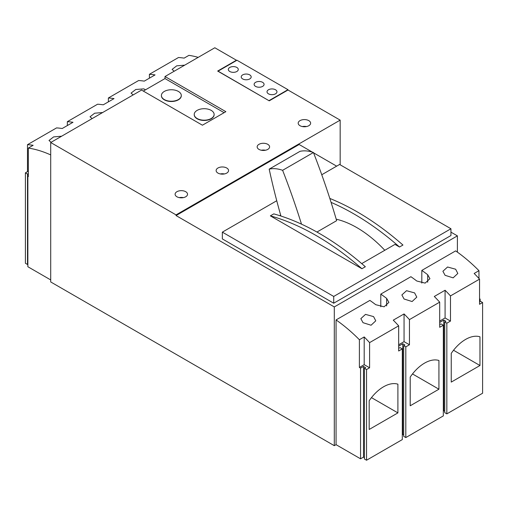 <?xml version="1.0" encoding="UTF-8"?>
<svg xmlns="http://www.w3.org/2000/svg" width="508" height="508" viewBox="0 0 508 508"><rect width="100%" height="100%" fill="white"/><g stroke="black" fill="none" stroke-linecap="round" stroke-linejoin="round"><path stroke-width="0.76" d="M465.601 339.42A33.16 19.145 120 0 0 451.244 353.384L451.244 382.099L479.965 365.512L479.965 336.804A33.16 19.145 120 0 0 465.601 339.42M424.574 363.112A33.16 19.145 120 0 0 410.21 377.076L410.21 405.784L438.931 389.204L438.931 360.49A33.16 19.145 120 0 0 424.574 363.112M383.54 386.798A33.16 19.145 120 0 0 369.176 400.761L369.176 429.476L397.904 412.89L397.904 384.181A33.16 19.145 120 0 0 383.54 386.798M275.514 89.77A4.972 2.87 0 0 0 270.091 89.148A4.972 2.87 0 0 0 267.024 91.802A4.972 2.87 0 0 0 268.478 93.834A4.972 2.87 0 0 0 273.901 94.456A4.972 2.87 0 0 0 276.968 91.802A4.972 2.87 0 0 0 275.514 89.77M262.617 82.328A4.972 2.87 0 0 0 257.194 81.705A4.972 2.87 0 0 0 254.127 84.36A4.972 2.87 0 0 0 255.581 86.392A4.972 2.87 0 0 0 261.004 87.014A4.972 2.87 0 0 0 264.071 84.36A4.972 2.87 0 0 0 262.617 82.328M249.72 74.886A4.972 2.87 0 0 0 244.304 74.263A4.972 2.87 0 0 0 241.23 76.911A4.972 2.87 0 0 0 242.684 78.943A4.972 2.87 0 0 0 248.107 79.566A4.972 2.87 0 0 0 251.181 76.911A4.972 2.87 0 0 0 249.72 74.886M236.823 67.437A4.972 2.87 0 0 0 231.407 66.815A4.972 2.87 0 0 0 228.333 69.469A4.972 2.87 0 0 0 229.794 71.501A4.972 2.87 0 0 0 235.21 72.123A4.972 2.87 0 0 0 238.284 69.469A4.972 2.87 0 0 0 236.823 67.437M185.712 191.7A6.217 3.588 0 0 0 178.937 190.925A6.217 3.588 0 0 0 175.101 194.24A6.217 3.588 0 0 0 176.924 196.78A6.217 3.588 0 0 0 183.699 197.555A6.217 3.588 0 0 0 187.535 194.24A6.217 3.588 0 0 0 185.712 191.7M183.388 197.625A6.217 3.588 0 0 0 179.248 197.625M226.746 168.015A6.217 3.588 0 0 0 219.97 167.234A6.217 3.588 0 0 0 216.129 170.555A6.217 3.588 0 0 0 217.951 173.088A6.217 3.588 0 0 0 224.726 173.869A6.217 3.588 0 0 0 228.562 170.555A6.217 3.588 0 0 0 226.746 168.015M224.422 173.939A6.217 3.588 0 0 0 220.275 173.939M267.773 144.323A6.217 3.588 0 0 0 260.998 143.548A6.217 3.588 0 0 0 257.162 146.863A6.217 3.588 0 0 0 258.985 149.403A6.217 3.588 0 0 0 265.76 150.178A6.217 3.588 0 0 0 269.596 146.863A6.217 3.588 0 0 0 267.773 144.323M265.449 150.247A6.217 3.588 0 0 0 261.309 150.247M308.807 120.637A6.217 3.588 0 0 0 302.031 119.856A6.217 3.588 0 0 0 298.19 123.177A6.217 3.588 0 0 0 300.012 125.711A6.217 3.588 0 0 0 306.788 126.492A6.217 3.588 0 0 0 310.629 123.177A6.217 3.588 0 0 0 308.807 120.637M306.483 126.556A6.217 3.588 0 0 0 302.336 126.556M184.721 65.145L176.708 65.837L172.098 69.412L174.168 71.234M145.523 89.802L143.802 88.868L135.75 89.497L131.064 93.104L133.14 94.926M102.66 112.522L94.647 113.214L90.037 116.789L92.107 118.612M61.627 136.214L53.613 136.906L49.003 140.481L51.079 142.303M373.577 316.598L365.506 314.382L360.839 318.643L363.023 322.688L371.075 325.228L375.761 320.834L373.577 316.598M414.604 292.906L406.533 290.697L401.872 294.951L404.057 299.002L412.102 301.536L416.789 297.142L414.604 292.906M455.638 269.221L447.567 267.005L442.9 271.266L445.084 275.311L453.136 277.851L457.822 273.456L455.638 269.221M361.912 268.726A256.972 148.361 -120 0 0 316.135 235.528A256.972 148.361 -120 0 0 270.351 215.862L273.78 213.887A256.972 148.361 -120 0 1 319.564 233.547A256.972 148.361 -120 0 1 365.341 266.744L361.912 268.726L270.351 215.862M361.709 263.608L394.976 244.399L399.517 247.015A256.972 148.361 -120 0 0 353.733 213.817A256.972 148.361 -120 0 0 331.076 202.374M399.517 247.015L402.946 245.04A256.972 148.361 -120 0 0 357.162 211.836A256.972 148.361 -120 0 0 329.819 198.444M194.234 114.579A9.95 5.74 0 0 0 194.227 114.713A9.95 5.74 0 0 0 197.142 118.777A9.95 5.74 0 0 0 207.982 120.021A9.95 5.74 0 0 0 214.122 114.713A9.95 5.74 0 0 0 214.122 114.579M211.214 110.382A9.95 5.74 180 0 1 214.122 114.446A9.95 5.74 180 0 1 207.982 119.748A9.95 5.74 180 0 1 197.142 118.504A9.95 5.74 180 0 1 194.227 114.446A9.95 5.74 180 0 1 200.368 109.137A9.95 5.74 180 0 1 211.214 110.382M161.411 95.625A9.95 5.74 0 0 0 161.404 95.764A9.95 5.74 0 0 0 164.319 99.822A9.95 5.74 0 0 0 175.158 101.067A9.95 5.74 0 0 0 181.299 95.764A9.95 5.74 0 0 0 181.299 95.625M178.384 91.434A9.95 5.74 180 0 1 181.299 95.491A9.95 5.74 180 0 1 175.158 100.8A9.95 5.74 180 0 1 164.319 99.555A9.95 5.74 180 0 1 161.404 95.491A9.95 5.74 180 0 1 167.545 90.189A9.95 5.74 180 0 1 178.384 91.434M198.203 57.36A132.632 76.575 60 0 0 188.944 55.347L184.137 58.122A132.632 76.575 60 0 0 178.486 57.512L149.409 74.295L149.409 78.168M149.409 74.295A132.632 76.575 -120 0 1 155.061 74.905L144.278 81.134A132.632 76.575 60 0 0 138.627 80.524L108.382 97.987L108.382 101.86M108.382 97.987A132.632 76.575 -120 0 1 114.033 98.596L103.245 104.819A132.632 76.575 60 0 0 97.593 104.21L67.348 121.672L67.348 125.546M67.348 121.672A132.632 76.575 -120 0 1 73 122.282L62.217 128.511A132.632 76.575 60 0 0 56.566 127.902L27.489 144.685L27.489 171.647M28.334 171.158L25.4 172.853L25.4 263.277L27.508 264.497L27.864 264.293M50.705 154.915A132.632 76.575 -120 0 0 28.334 148.069L33.141 145.294A132.632 76.575 -120 0 0 27.489 144.685M380.784 294.107L410.915 276.708A132.632 76.575 60 0 1 416.776 281.007L425.139 283.115L429.933 278.702L427.679 274.714A132.632 76.575 -120 0 0 421.818 270.415L455.638 250.889A132.632 76.575 60 0 1 478.968 270.688L474.161 273.463A132.632 76.575 60 0 1 479.552 279.133L450.482 295.916A132.632 76.575 -120 0 0 445.084 290.246L434.302 296.475A132.632 76.575 60 0 1 439.693 302.146L409.448 319.608A132.632 76.575 -120 0 0 404.057 313.938L393.268 320.161A132.632 76.575 60 0 1 398.666 325.831L369.589 342.621A132.632 76.575 -120 0 0 364.198 336.95L359.391 339.725A132.632 76.575 -120 0 0 336.061 319.926L369.881 300.399A132.632 76.575 60 0 1 375.742 304.698L384.105 306.807L388.906 302.387L386.645 298.399A132.632 76.575 -120 0 0 380.784 294.107L380.784 306.781M312.433 152.171L299.136 144.494L176.041 215.563L176.041 214.884L340.163 120.129L340.163 164.802M340.163 120.129L287.998 90.011L269.24 100.838L217.659 71.056L236.417 60.23L214.827 47.765L165.005 76.53L165.005 78.562L143.313 91.084M236.417 60.566L236.417 60.23M28.334 148.069L28.334 176.581L27.864 176.308L27.864 266.732L50.705 279.921M165.005 76.53L225.863 111.671L202.419 125.203L141.554 90.068L50.705 142.519L50.705 281.946L334.302 445.681L336.061 444.671L360.566 458.813L363.493 457.124L364.433 457.664M450.945 232.143L457.397 235.864L334.302 306.934L334.302 445.681M334.302 306.934L176.041 215.563M50.705 142.519L176.041 214.884M359.391 339.725L359.391 367.443L360.566 368.116L360.566 458.813M336.061 319.926L336.061 444.671M364.198 336.95L364.198 364.668L369.589 367.779L369.589 342.621M359.391 367.443L364.198 364.668M398.666 325.831L398.666 350.996L402.298 348.894L402.298 439.591L366.541 460.235L366.541 369.538L369.589 367.779M404.057 313.938L404.057 341.655L409.448 344.767L409.448 319.608M398.666 344.767L404.057 341.655M439.693 302.146L439.693 327.304L443.325 325.209L443.325 415.906L405.816 437.559L405.816 346.869L409.448 344.767M445.084 290.246L445.084 317.964L450.482 321.081L450.482 295.916M439.693 321.081L445.084 317.964M479.552 279.133L479.552 304.292L482.6 302.533L482.6 393.23L446.843 413.874L446.843 323.177L450.482 321.081M478.968 270.688L478.968 278.492M479.552 299.422L480.136 299.085L479.552 298.742M480.136 299.085L480.136 301.517M421.818 270.415L421.818 283.096M457.397 235.864L457.397 252.133M313.563 152.825L336.645 166.154M439.693 322.434L443.795 320.065L445.91 321.285L444.735 321.958L444.735 412.655L446.843 413.874M443.325 411.029L443.795 410.762L444.735 411.302M398.666 346.119L402.768 343.751L404.876 344.97L403.701 345.65L403.701 436.347L405.816 437.559M402.298 434.721L402.768 434.448L403.701 434.988M360.566 368.116L363.493 366.427L365.601 367.646L364.433 368.319L364.433 459.016L366.541 460.235M25.4 172.853L27.508 174.073L27.508 264.497M27.508 174.073L28.334 173.596M28.334 176.035L27.864 176.308M482.6 302.533L480.492 301.314L479.552 301.86M443.325 325.209L441.217 323.99L439.693 324.466M443.795 320.065L443.795 410.762M444.735 321.958L446.843 323.177M402.298 348.894L400.19 347.675L398.666 348.151M402.768 343.751L402.768 434.448M403.701 345.65L405.816 346.869M364.433 368.319L366.541 369.538M363.493 366.427L363.493 457.124M333.718 303.212L333.718 296.443L222.345 232.143L222.345 238.912L333.718 303.212L450.945 235.528L450.945 228.759L339.579 164.459L321.755 174.752M333.718 296.443L450.945 228.759M279.768 215.665L280.67 215.144M222.345 232.143L276.746 200.736M336.201 219.183A101.81 58.782 60 0 1 384.797 250.279M316.935 232.054L336.639 220.675A517.9 299.009 -120 0 0 313.442 152.508A49.74 28.715 -120 0 0 300.012 151.34L269.183 169.139A547.033 315.83 -120 0 0 280.918 216.04M301.504 224.161A517.9 299.009 -120 0 0 282.613 170.307L313.442 152.508M282.613 170.307A49.74 28.715 -120 0 0 269.183 169.139M224.104 112.681L165.005 78.562M269.062 100.603L287.973 89.681L236.982 60.242L218.072 71.158L269.062 100.736M287.973 90.024L287.973 89.681M371.469 397.631L397.904 412.89M412.502 373.945L438.931 389.204M453.53 350.253L479.965 365.512M427.679 274.714L427.679 282.251M386.645 298.399L386.645 305.943"/></g></svg>
